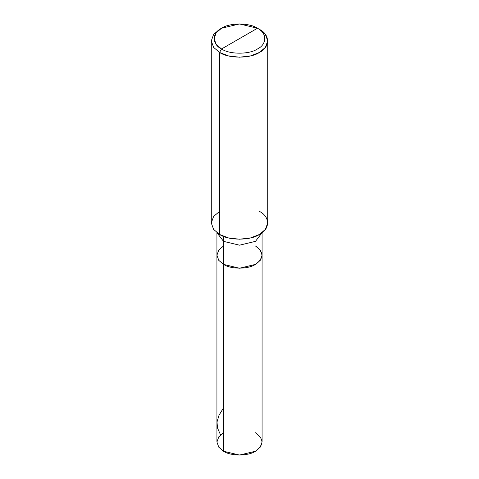 <?xml version="1.0" encoding="UTF-8"?>
<svg xmlns="http://www.w3.org/2000/svg" width="479" height="479" viewBox="0 0 479 479"><rect width="100%" height="100%" fill="white"/><g stroke="black" fill="none" stroke-linecap="round" stroke-linejoin="round"><path stroke-width="0.72" d="M255.463 245.972C264.073 252.116 264.073 258.259 255.463 264.402C248.278 269.378 230.722 269.378 223.537 264.402L223.537 241.362L223.537 264.402L218.783 260.366L216.927 255.187L218.783 260.366L223.537 264.402L239.5 268.222L255.463 264.402L260.217 260.366L262.073 255.187L262.073 442.015L260.217 447.194L255.463 451.23L239.5 455.05L223.537 451.23L223.537 264.402L218.783 260.366L216.927 255.187L218.783 250.014L223.537 245.972L218.783 250.014L216.927 255.187L218.783 260.366L223.537 264.402L239.5 268.222L255.463 264.402L260.217 260.366L262.073 255.187L260.217 250.014L255.463 245.972C264.073 252.116 264.073 258.259 255.463 264.402C248.278 269.378 230.722 269.378 223.537 264.402L223.537 451.23C230.722 456.206 248.278 456.206 255.463 451.23C264.073 445.087 264.073 438.944 255.463 432.8M223.537 432.8L218.783 436.842L216.927 442.015L218.783 447.194L223.537 451.23L218.783 447.194L216.927 442.015L216.927 232.147M221.543 48.978C211.856 44.313 211.856 32.913 221.543 28.243C229.627 22.651 249.373 22.651 257.457 28.243L221.543 48.978C229.627 54.576 249.373 54.576 257.457 48.978C267.144 44.313 267.144 32.913 257.457 28.243L259.456 29.399L257.457 28.243C267.144 32.913 267.144 44.313 257.457 48.978C249.373 54.576 229.627 54.576 221.543 48.978L257.457 28.243L239.5 23.95L221.543 28.243L216.191 32.788L214.101 38.613L216.191 44.433L221.543 48.978L219.55 52.439L228.291 55.869L239.5 57.211L250.709 55.869L259.45 52.439L265.396 47.385L267.719 40.919L265.396 34.446L259.45 29.399C270.216 34.584 270.216 47.253 259.45 52.439C250.475 58.654 228.525 58.654 219.55 52.439L221.543 48.978M223.537 241.362L239.5 245.182L255.463 241.362L262.055 232.722L255.463 241.362L239.5 245.182L223.537 241.362L223.537 236.369L223.537 241.362L216.945 232.722L223.537 241.362M267.719 40.919L267.719 222.933L265.396 229.405L259.45 234.453L250.709 237.883L239.5 239.225L228.291 237.883L219.55 234.453C228.525 240.668 250.475 240.668 259.45 234.453C270.216 229.267 270.216 216.598 259.45 211.413M219.55 211.413L213.604 216.46L211.281 222.933L213.604 229.405L219.55 234.453L219.55 52.439L219.55 234.453L213.604 229.405L211.281 222.933L211.281 40.919L213.604 47.385L219.55 52.439L213.604 47.385L211.281 40.919L213.604 34.446L219.544 29.399L221.543 28.243M219.55 29.399L213.604 34.446L211.281 40.919M259.45 29.399L257.457 28.243M220.562 434.926L217.514 428.01L217.011 421.987L219.017 415.281L223.537 407.791M262.073 255.187L262.073 232.147"/></g></svg>

